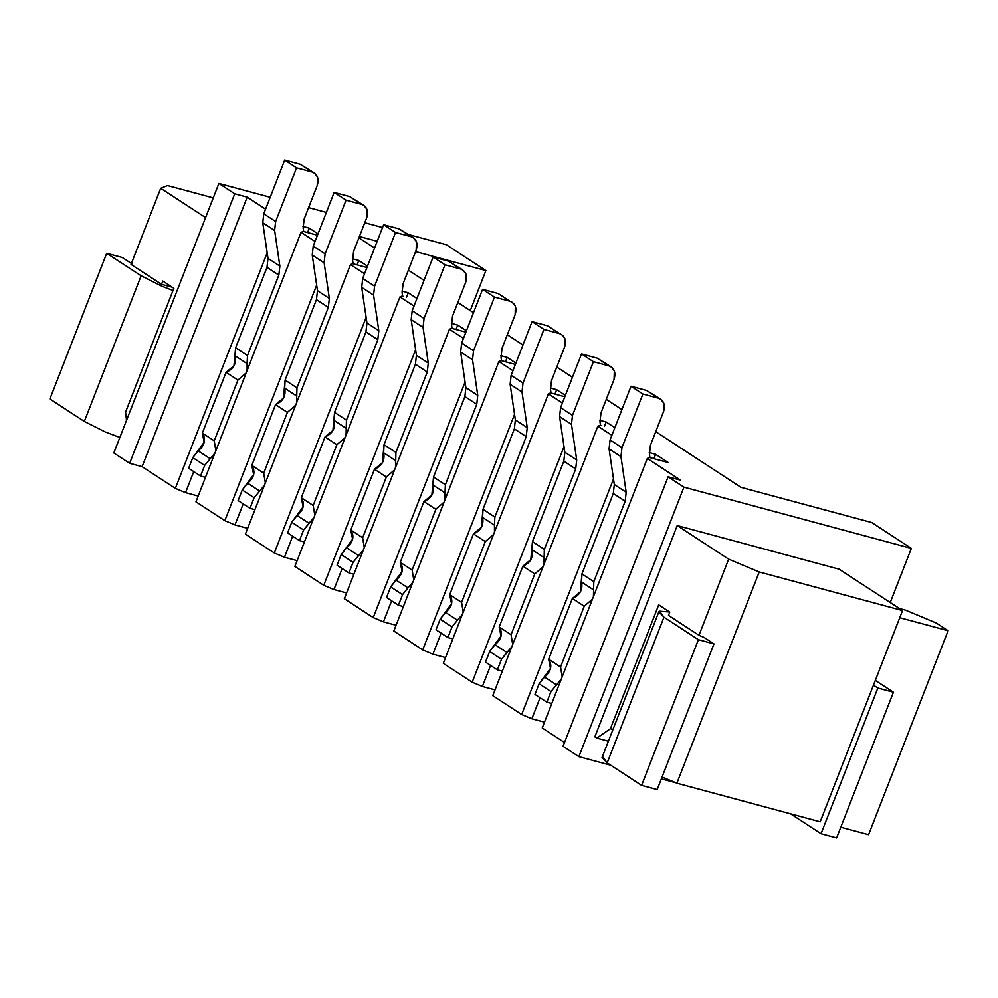 <?xml version="1.0" encoding="UTF-8"?>
<svg xmlns="http://www.w3.org/2000/svg" width="998" height="998" viewBox="0 0 998 998"><rect width="100%" height="100%" fill="white"/><g stroke="black" fill="none" stroke-linecap="round" stroke-linejoin="round"><path stroke-width="1.5" d="M563.034 746.304L578.865 756.646L683.929 487.136L668.099 476.807L563.034 746.304L668.099 476.807L680.561 480.163L647.315 458.444L542.238 727.954L564.519 742.5L542.238 727.954L647.315 458.444L649.586 457.546L647.315 458.444L680.561 480.163L668.099 476.807L683.929 487.136L578.865 756.646L610.788 765.241L578.865 756.646L563.034 746.304M911.349 548.389L683.929 487.136L911.349 548.389L890.241 602.53L911.349 548.389L871.778 522.553L911.349 548.389M661.35 778.864L675.871 782.769L661.35 778.864M840.79 827.192L868.584 834.677L948.1 630.724L899.747 617.7L948.1 630.724L868.584 834.677L840.79 827.192M594.858 736.811L677.218 525.572L839.206 569.209L902.529 610.564L820.181 821.791L902.529 610.564L839.206 569.209L677.218 525.572L728.665 559.167L759.229 571.966L902.529 610.564L759.229 571.966L676.869 783.193L820.181 821.791L676.869 783.193L662.073 777.005L676.869 783.193L759.229 571.966L728.665 559.167L677.218 525.572L594.858 736.811L596.841 738.096L594.858 736.811M531.847 718.772L540.055 697.739L531.847 718.772L521.667 714.506L531.847 718.772L544.496 722.178L531.847 718.772M613.496 478.978L521.667 714.506L613.496 478.978M611.886 435.315L597.839 426.146L492.775 695.643L521.667 714.506L492.775 695.643L597.839 426.146L600.122 425.235L597.839 426.146L611.886 435.315M482.383 686.462L490.579 665.429L482.383 686.462L472.191 682.208L482.383 686.462L495.02 689.868L482.383 686.462M564.02 446.68L472.191 682.208L564.02 446.68M562.41 403.005L548.376 393.836L443.299 663.333L472.191 682.208L443.299 663.333L548.376 393.836L550.646 392.925L548.376 393.836L562.41 403.005M936.224 622.977L948.1 630.724L936.224 622.977L905.66 610.19L899.373 608.493L905.66 610.19L936.224 622.977M608.406 741.215L596.841 738.096L608.406 741.215M740.928 487.311L871.778 522.553L740.928 487.311L655.736 431.672L740.928 487.311M669.795 612.111L658.705 604.875L610.427 728.702L613.009 729.388L610.427 728.702L596.841 738.096L610.427 728.702L658.705 604.875L669.795 612.111L668.51 615.392L698.987 635.289L728.665 559.167L698.987 635.289L704.077 637.423L698.987 635.289L668.51 615.392L669.795 612.111M284.48 557.246L292.688 536.2L284.48 557.246L274.3 552.979L284.48 557.246L297.13 560.651L284.48 557.246M366.129 317.451L274.3 552.979L366.129 317.451M364.519 273.776L350.473 264.607L245.408 534.117L274.3 552.979L245.408 534.117L350.473 264.607L352.756 263.709L350.473 264.607L364.519 273.776M235.004 524.936L243.213 503.89L235.004 524.936L224.824 520.669L235.004 524.936L247.654 528.341L235.004 524.936M316.653 285.141L224.824 520.669L316.653 285.141M315.044 241.466L301.009 232.297L195.932 501.807L224.824 520.669L195.932 501.807L301.009 232.297L303.28 231.399L301.009 232.297L315.044 241.466M185.541 492.625L193.737 471.592L185.541 492.625L175.349 488.371L185.541 492.625L198.178 496.031L185.541 492.625M267.177 252.831L175.349 488.371L267.177 252.831M247.18 197.155L142.103 466.652L175.349 488.371L142.103 466.652L247.18 197.155L234.717 193.799L129.64 463.297L142.103 466.652L129.64 463.297L234.717 193.799L218.886 183.457L113.809 452.967L129.64 463.297L113.809 452.967L218.886 183.457L270.196 197.28L218.886 183.457L234.717 193.799L247.18 197.155L265.568 209.168L247.18 197.155M308.607 207.621L326.371 212.412L308.607 207.621M364.781 222.754L382.546 227.544L364.781 222.754M408.519 234.53L446.306 244.71L485.876 270.558L415.592 251.621L485.876 270.558L470.283 310.565L485.876 270.558L446.306 244.71L408.519 234.53M432.907 654.164L441.104 633.119L432.907 654.164L422.715 649.898L432.907 654.164L445.545 657.57L432.907 654.164M514.544 414.37L422.715 649.898L514.544 414.37M512.935 370.695L498.9 361.526L393.823 631.035L422.715 649.898L393.823 631.035L498.9 361.526L501.171 360.627L498.9 361.526L512.935 370.695M383.432 621.854L391.628 600.821L383.432 621.854L373.24 617.587L383.432 621.854L396.069 625.259L383.432 621.854M465.068 382.059L373.24 617.587L465.068 382.059M463.459 338.384L449.424 329.228L344.347 598.725L373.24 617.587L344.347 598.725L449.424 329.228L451.695 328.317L449.424 329.228L463.459 338.384M333.956 589.544L342.164 568.511L333.956 589.544L323.764 585.29L333.956 589.544L346.605 592.949L333.956 589.544M415.592 349.762L323.764 585.29L415.592 349.762M413.995 306.087L399.949 296.917L294.872 566.415L323.764 585.29L294.872 566.415L399.949 296.917L402.219 296.007L399.949 296.917L413.995 306.087M377.182 241.279L359.417 236.501L377.182 241.279M160.703 188.298L205.576 217.589L160.703 188.298L131.037 264.408L161.514 284.305L162.786 281.037L173.864 288.272L162.786 281.037L161.514 284.305L172.23 287.199L161.514 284.305L131.037 264.408L160.703 188.298L167.527 185.578L160.703 188.298M213.26 197.891L167.527 185.578L213.26 197.891M126.521 420.345L125.586 412.099L173.864 288.272L125.586 412.099L126.521 420.345M507.196 357.384L515.904 363.072L507.196 357.384L500.834 355.675L507.196 357.384L505.487 361.787L507.196 357.384M515.367 364.445L501.171 360.627L515.367 364.445M550.31 387.985L556.672 389.694L565.379 395.383L556.672 389.694L550.31 387.985M564.843 396.755L550.646 392.925L564.843 396.755M599.786 420.283L606.148 422.004L614.855 427.693L606.148 422.004L599.786 420.283M600.858 425.435L600.122 425.235M649.261 452.593L655.624 454.302L668.286 462.573L649.586 457.546L668.286 462.573L655.624 454.302L649.261 452.593M621.916 409.592L606.26 399.362L621.916 409.592M572.44 377.281L556.784 367.064L572.44 377.281M522.964 344.971L507.321 334.754L522.964 344.971M473.489 312.673L457.845 302.444L473.489 312.673M424.013 280.363L408.369 270.146L424.013 280.363M374.549 248.053L358.893 237.836L374.549 248.053M302.943 226.446L309.305 228.155L318.013 233.844L309.305 228.155L302.943 226.446M317.476 235.216L303.28 231.399L317.476 235.216M352.419 258.756L358.781 260.466L367.489 266.154L358.781 260.466L352.419 258.756M366.952 267.526L352.756 263.709L366.952 267.526M401.895 291.067L408.244 292.776L416.964 298.464L408.244 292.776L401.895 291.067M402.967 296.206L402.219 296.007M451.37 323.364L457.72 325.086L466.44 330.775L457.72 325.086L451.37 323.364M465.904 332.147L451.695 328.317L465.904 332.147M406.535 297.167L408.244 292.776L406.535 297.167M653.902 458.706L655.624 454.302L653.902 458.706M604.426 426.396L606.148 422.004L604.426 426.396M554.95 394.085L556.672 389.694L554.95 394.085M357.059 264.869L358.781 260.466L357.059 264.869M307.584 232.559L309.305 228.155L307.584 232.559M456.011 329.477L457.72 325.086L456.011 329.477M599.985 421.867L600.983 412.91L614.069 379.34C616.04 372.591 614.356 368.112 608.98 365.904L593.411 361.7L572.478 415.38L571.48 424.35L576.707 459.966L575.696 468.935L544.334 549.362L543.947 564.381L544.334 549.362L575.696 468.935L576.707 459.966L571.48 424.35L572.478 415.38L593.411 361.7L608.98 365.904L611.213 366.89L614.344 370.882L614.069 379.34L600.983 412.91L599.985 421.867L600.472 425.173L599.985 421.867M543.012 566.764L534.766 573.912L511.076 634.691L512.71 644.508L511.076 634.691L534.766 573.912L543.012 566.764M611.213 366.89L597.116 358.145L581.535 353.953L560.602 407.633L559.604 416.59L564.831 452.219L563.82 461.176L532.47 541.615L532.071 549.723C533.468 557.47 530.412 562.947 522.89 566.165L499.2 626.944C503.029 633.206 501.632 639.132 495.033 644.72L506.897 652.48L511.774 646.891L501.507 659.241L497.366 669.858L502.306 671.192L497.366 669.858L485.49 662.098L489.631 651.482L501.008 636.088L499.2 626.944L522.89 566.165L530.811 559.641L532.47 541.615L563.82 461.176L564.831 452.219L559.604 416.59L560.602 407.633L581.535 353.953L597.116 358.145L601.145 360.777M599.524 425.472L600.484 425.335M512.261 302.282L515.405 306.261L515.13 314.732C517.101 307.983 515.405 303.504 510.04 301.284L498.164 293.537L510.04 301.284L494.459 297.092L510.04 301.284L498.164 293.537L482.583 289.333L494.459 297.092L473.539 350.772L494.459 297.092L482.583 289.333L461.662 343.013L473.539 350.772L472.528 359.729L473.539 350.772L461.662 343.013L460.652 351.982L472.528 359.729L477.755 395.358L472.528 359.729L460.652 351.982L465.879 387.598L477.755 395.358L476.757 404.315L477.755 395.358L465.879 387.598L464.881 396.568L476.757 404.315L445.395 484.754L476.757 404.315L464.881 396.568L433.519 477.007L445.395 484.754L444.996 492.862L445.395 484.754L433.519 477.007L433.12 485.115L444.996 492.862L444.996 499.773L444.996 492.862L433.12 485.115C434.529 492.862 431.473 498.339 423.95 501.545L435.827 509.304L412.124 570.083L435.827 509.304L423.95 501.545L400.248 562.323L412.124 570.083L413.758 579.888L412.124 570.083L400.248 562.323C404.078 568.586 402.693 574.524 396.081 580.112L407.957 587.859L402.556 594.621L407.957 587.859L396.081 580.112L390.68 586.874L402.556 594.621L398.414 605.25L402.556 594.621L390.68 586.874L386.538 597.49L398.414 605.25L403.354 606.572L398.414 605.25L386.538 597.49L390.68 586.874L402.069 571.467L400.248 562.323L423.95 501.545L431.872 495.02L433.519 477.007L464.881 396.568L465.879 387.598L460.652 351.982L461.662 343.013L482.583 289.333L498.164 293.537L502.194 296.169M402.082 292.639L403.092 283.682L416.178 250.111C418.15 243.362 416.453 238.884 411.089 236.676L395.52 232.484L374.587 286.152L373.576 295.121L378.816 330.737L377.805 339.707L346.443 420.146L346.056 435.153L346.443 420.146L377.805 339.707L378.816 330.737L373.576 295.121L374.587 286.152L395.52 232.484L411.089 236.676L413.322 237.661L416.453 241.653L416.178 250.111L403.092 283.682L402.082 292.639L402.568 295.957L402.082 292.639M345.121 437.536L336.875 444.684L313.172 505.462L314.819 515.28L313.172 505.462L336.875 444.684L345.121 437.536M413.322 237.661L399.212 228.916L383.644 224.725L362.711 278.405L361.713 287.362L366.94 322.99L365.929 331.947L334.567 412.386L334.168 420.495C335.577 428.242 332.521 433.731 324.999 436.937L301.309 497.715C305.126 503.978 303.741 509.903 297.13 515.492L309.006 523.251L313.883 517.663L303.604 530.013L299.462 540.629L304.415 541.964L299.462 540.629L287.599 532.882L291.74 522.253L303.118 506.859L301.309 497.715L324.999 436.937L332.92 430.412L334.567 412.386L365.929 331.947L366.94 322.99L361.713 287.362L362.711 278.405L383.644 224.725L399.212 228.916L403.254 231.548M401.633 296.244L402.593 296.107M247.654 483.194L259.53 490.941L247.654 483.182L242.264 489.956L254.128 497.703L242.264 489.956L238.123 500.572L249.999 508.319L254.939 509.654L249.999 508.319L254.128 497.703L264.408 485.352L254.128 497.703L249.999 508.319L238.123 500.572L242.264 489.956L253.642 474.549L251.833 465.405L275.523 404.627L283.444 398.102L285.104 380.076L316.453 299.649L317.464 290.68L312.237 255.064L313.235 246.094L334.168 192.414L349.749 196.618L353.779 199.251M314.37 173.053L300.273 164.308L312.149 172.055L300.273 164.308L284.692 160.117L296.568 167.864L284.692 160.117L263.771 213.784L275.635 221.544L263.771 213.784L262.761 222.754L274.637 230.501L262.761 222.754L267.988 258.37L279.864 266.129L267.988 258.37L266.99 267.339L278.854 275.086L266.99 267.339L235.628 347.778L247.504 355.525L235.628 347.778L235.229 355.887L247.092 363.634L247.105 370.545L247.504 355.525L278.854 275.086L279.864 266.129L274.637 230.501L275.635 221.544L296.568 167.864L312.149 172.055L314.37 173.053L317.501 177.045L317.227 185.503L304.141 219.073L303.143 228.031L303.654 231.499L303.143 228.031L304.141 219.073L317.227 185.503C319.21 178.754 317.514 174.276 312.149 172.055L296.568 167.864L275.635 221.544L274.637 230.501L279.864 266.129L278.854 275.086L247.504 355.525L247.092 363.634L235.229 355.887C236.626 363.634 233.569 369.11 226.059 372.316L237.923 380.076L226.059 372.316L202.357 433.095L214.233 440.854L215.867 450.659L214.233 440.854L237.923 380.076L246.182 372.928L237.923 380.076L214.233 440.854L202.357 433.095C206.187 439.37 204.79 445.295 198.19 450.884L210.054 458.631L198.19 450.884L192.789 457.645L204.665 465.405L192.789 457.645L188.647 468.262L200.523 476.021L205.463 477.343L200.523 476.021L204.665 465.405L214.944 453.042L204.665 465.405L200.523 476.021L188.647 468.262L192.789 457.645L204.166 442.239L202.357 433.095L226.059 372.316L233.969 365.804L235.628 347.778L266.99 267.339L267.988 258.37L262.761 222.754L263.771 213.784L284.692 160.117L300.273 164.308L304.303 166.94M649.96 457.645L649.449 454.177L650.459 445.22L663.545 411.65C665.516 404.901 663.82 400.423 658.455 398.202L642.887 394.01L621.954 447.69L620.956 456.647L626.183 492.276L625.172 501.233L593.81 581.672L593.423 596.692L593.81 581.672L625.172 501.233L626.183 492.276L620.956 456.647L621.954 447.69L642.887 394.01L658.455 398.202L660.688 399.2L663.82 403.192L663.545 411.65L650.459 445.22L649.449 454.177L649.96 457.645M592.488 599.074L584.242 606.223L560.552 667.001L562.186 676.806L560.552 667.001L584.242 606.223L592.488 599.074M561.25 679.189L550.971 691.539L546.829 702.168L551.782 703.49L546.829 702.168L550.971 691.539L561.25 679.189M669.608 611.986L659.591 611.188L663.969 617.201L698.4 639.681L713.982 643.885L704.077 637.423L713.982 643.885L657.183 789.555L713.982 643.885L698.4 639.681L663.969 617.201L658.842 611.824L659.591 611.188L669.608 611.986M561.737 334.592L564.868 338.571L564.594 347.042C566.577 340.293 564.88 335.802 559.516 333.594L547.64 325.835L559.516 333.594L543.935 329.402L559.516 333.594L547.64 325.835L532.059 321.643L543.935 329.402L523.002 383.07L543.935 329.402L532.059 321.643L511.138 375.323L523.002 383.07L522.004 392.039L523.002 383.07L511.138 375.323L510.128 384.28L522.004 392.039L527.231 427.655L522.004 392.039L510.128 384.28L515.355 419.909L527.231 427.655L526.22 436.625L527.231 427.655L515.355 419.909L514.357 428.866L526.22 436.625L494.871 517.064L526.22 436.625L514.357 428.866L482.995 509.304L494.871 517.064L494.459 525.173L494.871 517.064L482.995 509.304L482.595 517.413L494.472 525.173L494.472 532.071L494.459 525.173L482.595 517.413C483.993 525.173 480.936 530.649 473.426 533.855L485.29 541.602L461.6 602.38L485.29 541.602L473.426 533.855L449.724 594.633L461.6 602.38L463.234 612.198L461.6 602.38L449.724 594.633C453.554 600.896 452.156 606.821 445.557 612.41L457.433 620.17L452.032 626.931L457.433 620.17L445.557 612.41L440.155 619.184L452.032 626.931L447.89 637.547L452.032 626.931L440.155 619.184L436.014 629.8L447.89 637.547L452.83 638.882L447.89 637.547L436.014 629.8L440.155 619.184L451.533 603.778L449.724 594.633L473.426 533.855L481.335 527.331L482.995 509.304L514.357 428.866L515.355 419.909L510.128 384.28L511.138 375.323L532.059 321.643L547.64 325.835L551.669 328.467M597.116 358.145L608.98 365.904L597.116 358.145M581.535 353.953L593.411 361.7L581.535 353.953M560.602 407.633L572.478 415.38L560.602 407.633M559.604 416.59L571.48 424.35L559.604 416.59M564.831 452.219L576.707 459.966L564.831 452.219M563.82 461.176L575.696 468.935L563.82 461.176M532.47 541.615L544.334 549.362L532.47 541.615M532.071 549.723L543.935 557.483L532.071 549.723M522.89 566.165L534.766 573.912L522.89 566.165M499.2 626.944L511.076 634.691L499.2 626.944M501.507 659.241L506.897 652.48L495.033 644.72L489.631 651.482L501.507 659.241L489.631 651.482L485.49 662.098L497.366 669.858L501.507 659.241M462.785 269.971L448.688 261.227L460.565 268.986L448.688 261.227L433.12 257.035L444.983 264.782L433.12 257.035L412.186 310.715L424.063 318.462L412.186 310.715L411.176 319.672L423.052 327.431L411.176 319.672L416.416 355.3L428.279 363.047L416.416 355.3L415.405 364.258L427.281 372.017L415.405 364.258L384.043 444.696L395.919 452.443L384.043 444.696L383.644 452.805L395.52 460.565L395.532 467.463L395.919 452.443L427.281 372.017L428.279 363.047L423.052 327.419L424.063 318.462L444.983 264.782L460.565 268.986L462.785 269.971L465.929 273.963L465.654 282.422L452.568 315.992L451.558 324.949L452.069 328.417L451.558 324.949L452.568 315.992L465.654 282.422C467.625 275.673 465.929 271.194 460.565 268.986L444.983 264.782L424.063 318.462L423.052 327.419L428.279 363.047L427.281 372.017L395.919 452.443L395.52 460.552L383.644 452.805C385.053 460.552 381.997 466.029 374.475 469.235L386.351 476.994L374.475 469.235L350.772 530.013L362.648 537.772L364.282 547.578L362.648 537.772L386.351 476.994L394.597 469.846L386.351 476.994L362.648 537.772L350.772 530.013C354.602 536.288 353.217 542.213 346.605 547.802L358.482 555.549L346.605 547.802L341.204 554.564L353.08 562.323L341.204 554.564L337.062 565.18L348.938 572.939L353.878 574.274L348.938 572.939L353.08 562.323L363.359 549.973L353.08 562.323L348.938 572.939L337.062 565.18L341.204 554.564L352.593 539.157L350.772 530.013L374.475 469.235L382.396 462.723L384.043 444.696L415.405 364.258L416.416 355.3L411.176 319.672L412.186 310.715L433.12 257.035L448.688 261.227L452.718 263.859M407.957 587.859L412.835 582.271L407.957 587.859M435.827 509.304L444.073 502.156L435.827 509.304M515.13 314.732L502.031 348.29L501.033 357.259L501.545 360.727L501.033 357.259L502.031 348.29L515.13 314.732M399.212 228.916L411.089 236.676L399.212 228.916M383.644 224.725L395.52 232.484L383.644 224.725M362.711 278.405L374.587 286.152L362.711 278.405M361.713 287.362L373.576 295.121L361.713 287.362M366.94 322.99L378.816 330.737L366.94 322.99M365.929 331.947L377.805 339.707L365.929 331.947M334.567 412.386L346.443 420.146L334.567 412.386M334.168 420.495L346.044 428.254L334.168 420.495M324.999 436.937L336.875 444.684L324.999 436.937M301.309 497.715L313.172 505.462L301.309 497.715M303.604 530.013L309.006 523.251L297.13 515.492L291.74 522.253L303.604 530.013L291.74 522.253L287.599 532.882L299.462 540.629L303.604 530.013M363.846 205.363L349.749 196.618L361.613 204.365L349.749 196.618L334.168 192.414L346.044 200.174L334.168 192.414L313.235 246.094L325.111 253.854L313.235 246.094L312.237 255.064L324.113 262.811L312.237 255.064L317.464 290.68L329.34 298.439L317.464 290.68L316.453 299.649L328.33 307.396L316.453 299.649L285.104 380.076L296.967 387.835L285.104 380.076L284.692 388.197L296.568 395.944L296.967 387.835L328.33 307.396L329.34 298.439L324.113 262.811L325.111 253.854L346.044 200.174L361.613 204.365L363.846 205.363L366.977 209.343L366.703 217.814L353.616 251.371L352.618 260.341L353.117 263.809L352.618 260.341L353.616 251.371L366.703 217.814C368.674 211.065 366.977 206.574 361.613 204.365L346.044 200.174L325.111 253.854L324.113 262.811L329.34 298.439L328.33 307.396L296.967 387.835L296.581 402.843L296.568 395.944L284.692 388.197C286.102 395.944 283.045 401.421 275.523 404.627L251.833 465.405C255.663 471.667 254.265 477.593 247.654 483.182M295.645 405.238L287.399 412.386L263.709 473.164L265.343 482.97L263.709 473.164L251.833 465.405L263.709 473.164L287.399 412.386L275.523 404.627L287.399 412.386L295.645 405.238M132.173 263.959L122.267 257.496L106.699 253.305L141.13 275.785L161.938 286.226L172.991 290.518L161.938 286.226L141.13 275.785L106.699 253.305L122.267 257.496L132.173 263.959M660.688 399.2L646.579 390.455L658.455 398.202L646.579 390.455L631.01 386.263L642.887 394.01L631.01 386.263L610.077 439.931L621.954 447.69L610.077 439.931L609.079 448.9L620.956 456.647L609.079 448.9L614.306 484.517L626.183 492.276L614.306 484.517L613.296 493.486L625.172 501.233L613.296 493.486L581.934 573.925L593.81 581.672L581.934 573.925L581.535 582.034L593.411 589.781L581.535 582.034C582.944 589.781 579.888 595.257 572.365 598.463L584.242 606.223L572.365 598.463L548.675 659.241L560.552 667.001L548.675 659.241C552.505 665.504 551.108 671.442 544.496 677.031L556.373 684.778L544.496 677.031L539.107 683.792L550.971 691.552L539.107 683.792L534.965 694.408L546.829 702.168L534.965 694.408L539.107 683.792L550.484 668.386L548.675 659.241L572.365 598.463L580.287 591.939L581.934 573.925L613.296 493.486L614.306 484.517L609.079 448.9L610.077 439.931L631.01 386.263L646.579 390.455L650.621 393.087M873.45 685.152L877.841 688.021L893.422 692.213L875.308 680.386L893.422 692.213L877.841 688.021L873.45 685.152M658.842 611.824L602.044 757.507L607.171 762.884L663.969 617.201L607.171 762.884L641.602 785.364L698.4 639.681L641.602 785.364L657.183 789.555L641.602 785.364L607.171 762.884L602.792 756.871M457.421 620.17L462.311 614.581L457.433 620.17M485.29 541.602L493.548 534.454L485.29 541.602M564.594 347.042L551.507 380.6L550.509 389.569L551.021 393.025L550.509 389.569L551.507 380.6L564.594 347.042M49.9 398.975L106.699 253.305L49.9 398.975L84.331 421.455L141.13 275.785L84.331 421.455L105.139 431.897L119.847 437.473L105.139 431.897L84.331 421.455L49.9 398.975M821.042 833.692L790.628 813.832L821.042 833.692L877.841 688.021L821.042 833.692L836.623 837.883L821.042 833.692M836.623 837.883L893.422 692.213L836.623 837.883"/></g></svg>
